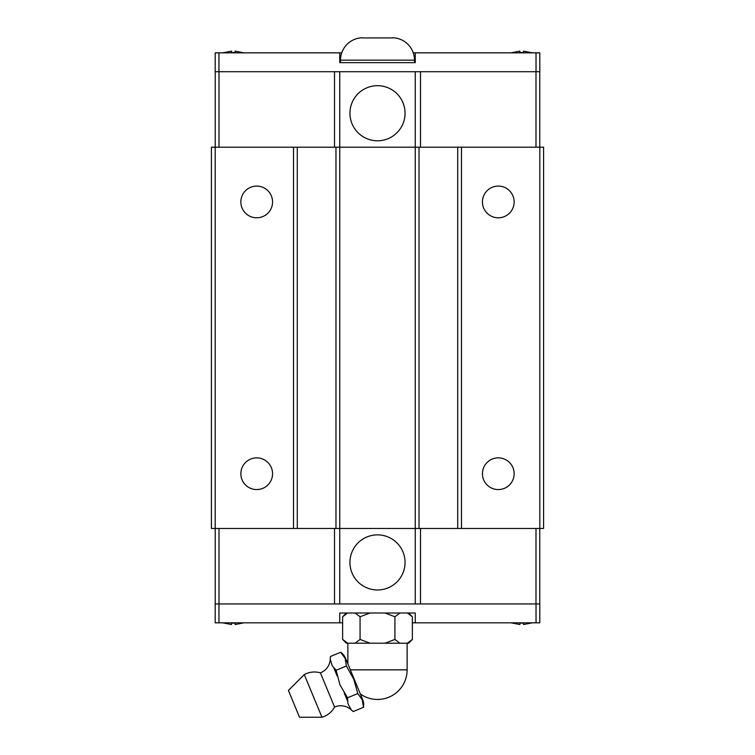 <?xml version="1.0" encoding="UTF-8"?>
<svg xmlns="http://www.w3.org/2000/svg" width="755" height="755" viewBox="0 0 755 755"><rect width="100%" height="100%" fill="white"/><g stroke="black" fill="none" stroke-linecap="round" stroke-linejoin="round"><path stroke-width="1.13" d="M330.228 659.191A13.732 13.732 0 0 1 330.445 656.482L330.228 659.191A15.251 15.251 0 0 1 320.413 672.856L334.578 707.067A15.251 15.251 0 0 1 351.179 709.794L353.264 711.55A13.732 13.732 0 0 1 351.179 709.794M240.854 473.715A15.855 15.855 0 0 1 256.709 457.86A15.855 15.855 0 0 1 272.564 473.715A15.855 15.855 0 0 1 256.709 489.57A15.855 15.855 0 0 1 240.854 473.715M240.854 201.944A15.855 15.855 0 0 1 256.709 186.089A15.855 15.855 0 0 1 272.564 201.944A15.855 15.855 0 0 1 256.709 217.799A15.855 15.855 0 0 1 240.854 201.944M482.436 473.715A15.855 15.855 0 0 1 498.291 457.86A15.855 15.855 0 0 1 514.146 473.715A15.855 15.855 0 0 1 498.291 489.57A15.855 15.855 0 0 1 482.436 473.715M482.436 201.944A15.855 15.855 0 0 1 498.291 186.089A15.855 15.855 0 0 1 514.146 201.944A15.855 15.855 0 0 1 498.291 217.799A15.855 15.855 0 0 1 482.436 201.944M349.942 562.418A27.557 27.557 0 0 1 377.5 534.87A27.557 27.557 0 0 1 405.058 562.418A27.557 27.557 0 0 1 377.5 589.976A27.557 27.557 0 0 1 349.942 562.418M539.806 613.003L539.806 617.316M532.351 622.818L530.756 623.158M512.636 623.158L511.031 622.818M512.636 623.12L519.884 624.536L519.884 623.12L523.508 623.12L523.508 624.536L530.756 623.12M215.194 617.316L215.194 613.003M243.969 622.818L242.364 623.158M224.244 623.158L222.649 622.818M224.244 623.12L231.492 624.536L231.492 623.12L235.116 623.12L235.116 624.536L242.364 623.12M304.293 674.574L288.419 690.457L299.518 717.25L321.97 717.25L304.293 674.574A21.178 21.178 0 0 1 320.413 672.856M334.578 707.067A21.178 21.178 0 0 1 321.97 717.25M407.124 643.203L407.124 669.845A29.624 29.624 0 0 1 360.352 693.996L362.664 699.592A13.732 13.732 0 0 1 363.485 707.312L362.258 699.762L357.785 693.552L353.708 679.104L346.375 666.014L345.148 658.454L340.675 652.245A13.732 13.732 0 0 1 345.554 658.284L347.876 663.89L347.876 643.203M362.664 699.592L345.554 658.284M407.124 669.845L350.348 669.845L347.876 663.89M399.923 613.003L394.922 616.778L394.931 639.438L399.923 643.203L408.606 643.203L412.372 639.438L412.372 616.769L407.379 613.003M347.621 613.003L342.619 616.778L342.628 639.438L346.394 643.203L355.077 643.203L360.078 639.428L360.069 616.769L355.077 613.003M408.606 613.003L412.372 616.769M342.628 616.769L346.394 613.003M405.058 113.241A27.557 27.557 0 0 1 377.5 140.789A27.557 27.557 0 0 1 349.942 113.241A27.557 27.557 0 0 1 377.5 85.683A27.557 27.557 0 0 1 405.058 113.241M414.495 62.656L414.495 60.164L340.505 60.164L340.505 62.656M392.6 37.75A22.424 22.424 0 0 1 414.495 60.164M392.6 37.929L362.4 37.929L392.6 37.929M340.505 60.164A22.424 22.424 0 0 1 362.4 37.75M215.194 62.656L215.194 58.343M222.649 52.841L231.492 51.123L231.492 52.539L235.116 52.539L231.492 52.539M235.116 52.539L235.116 51.123L243.969 52.841M539.806 58.343L539.806 62.656M511.031 52.841L519.884 51.123L519.884 52.539L523.508 52.539L519.884 52.539M523.508 52.539L523.508 51.123L532.351 52.841M536.031 71.716L536.031 52.841L539.806 52.841L539.806 71.716L215.194 71.716L215.194 52.841L341.741 52.841M413.259 52.841L415.25 52.841L415.25 62.656L339.75 62.656L339.75 52.841M536.031 52.841L415.25 52.841M218.969 71.716L218.969 52.841M420.497 71.716L420.497 147.206M461.484 147.206L461.484 528.453L543.581 528.453L543.581 147.206L415.25 147.206L415.25 71.716M334.503 147.206L334.503 71.716M215.194 147.206L215.194 528.453L211.419 528.453L211.419 147.206L297.291 147.206L297.291 528.453L415.25 528.453L415.25 147.206L339.75 147.206L339.75 71.716M219.007 147.206L219.007 71.716M539.768 147.206L539.768 71.716M535.993 147.206L535.993 71.716M215.232 147.206L215.232 71.716M218.969 603.943L218.969 622.818L215.194 622.818L215.194 603.943L539.806 603.943L539.806 622.818L412.372 622.818M394.95 616.778L384.956 613.003M370.044 613.003L360.05 616.778M342.619 639.428L347.621 643.203M360.05 639.428L370.044 643.203L355.077 643.203M399.923 643.203L384.956 643.203L394.95 639.428M407.379 643.203L412.381 639.428M370.044 643.203L384.956 643.203M357.785 693.543L347.555 697.78L347.942 703.792L351.009 709.37M363.485 707.312L353.255 711.55M346.385 666.014L336.145 670.251L339.929 684.813L347.555 697.78M340.675 652.245L330.445 656.482M330.397 659.615L332.181 665.731L336.154 670.251M347.508 700.923L344.204 692.939M337.202 676.046L333.899 668.062M235.116 623.12L231.492 623.12M523.508 623.12L519.884 623.12M342.628 622.818L339.75 622.818L339.75 613.003L415.25 613.003L415.25 622.818M218.969 622.818L339.75 622.818M536.031 603.943L536.031 622.818M334.503 603.943L334.503 528.453M297.291 147.206L339.75 147.206L339.75 603.943M420.497 528.453L420.497 603.943M461.484 528.453L415.25 528.453L415.25 603.943M535.993 528.453L535.993 603.943M215.232 528.453L215.232 603.943M219.007 528.453L219.007 603.943M539.768 528.453L539.768 603.943M297.291 528.453L293.516 528.453L293.516 147.206M215.194 528.453L293.516 528.453M335.975 528.453L335.975 147.206M419.025 147.206L419.025 528.453M457.709 147.206L457.709 528.453M539.806 147.206L539.806 528.453"/></g></svg>
